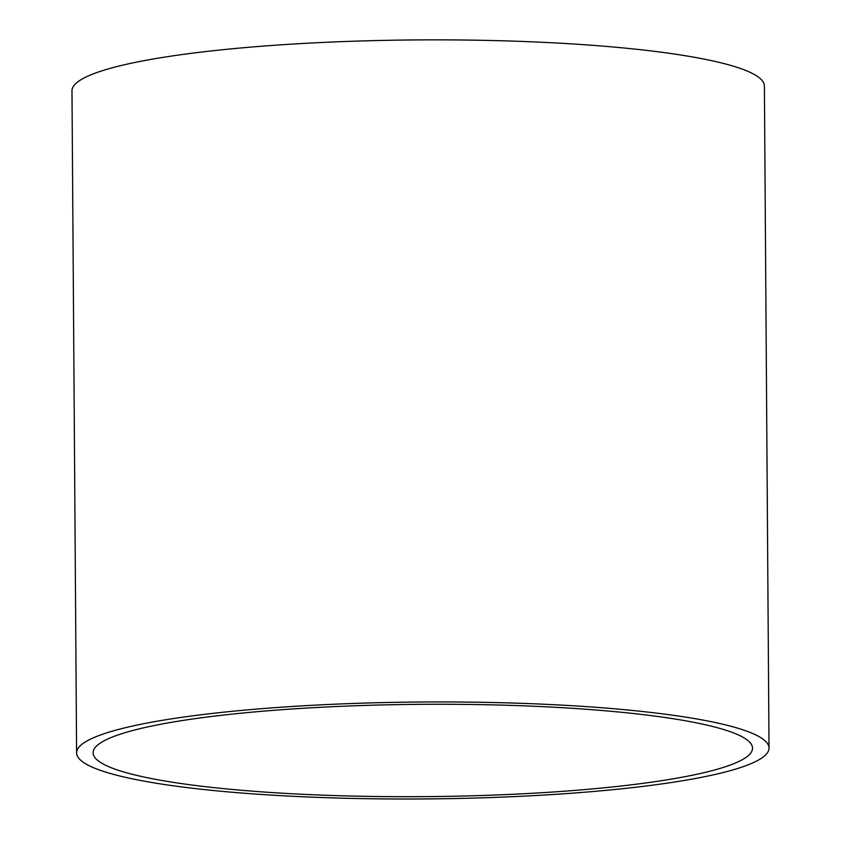 <?xml version="1.0" encoding="UTF-8"?>
<svg xmlns="http://www.w3.org/2000/svg" width="841" height="841" viewBox="0 0 841 841"><rect width="100%" height="100%" fill="white"/><g stroke="black" fill="none" stroke-linecap="round" stroke-linejoin="round"><path stroke-width="1.26" d="M712.495 721.946A346.219 48.473 179.6 0 0 323.732 704.705A346.219 48.473 179.6 0 0 76.605 752.895A346.219 48.473 179.6 0 0 423.149 798.95A346.219 48.473 179.6 0 0 769.021 748.059A346.219 48.473 179.6 0 0 712.495 721.946M146.912 777.641A329.725 46.16 -0.4 0 1 93.088 752.779A329.725 46.16 -0.4 0 1 328.453 706.892A329.725 46.16 -0.4 0 1 698.703 723.313A329.725 46.16 -0.4 0 1 752.527 748.175A329.725 46.16 -0.4 0 1 517.162 794.072A329.725 46.16 -0.4 0 1 146.912 777.641M76.605 752.895L71.979 90.807A346.219 48.473 -0.4 0 1 319.117 42.618A346.219 48.473 -0.4 0 1 707.88 59.869A346.219 48.473 -0.4 0 1 764.395 85.971L769.021 748.059"/></g></svg>
